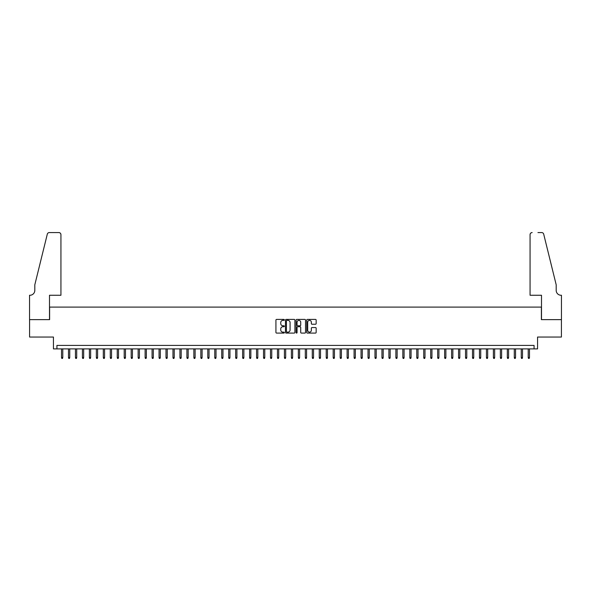 <?xml version="1.0" encoding="UTF-8"?>
<svg xmlns="http://www.w3.org/2000/svg" width="591" height="591" viewBox="0 0 591 591"><rect width="100%" height="100%" fill="white"/><g stroke="black" fill="none" stroke-linecap="round" stroke-linejoin="round"><path stroke-width="0.89" d="M284.352 319.894A0.48 0.48 0 0 0 283.879 319.413L276.61 319.413A0.687 0.687 0 0 0 275.931 320.1L275.931 332.408A0.687 0.687 0 0 0 276.61 333.088L283.879 333.088A0.48 0.48 0 0 0 284.352 332.615A0.48 0.48 0 0 0 283.879 332.135L282.934 332.135A2.187 2.187 0 0 1 280.747 329.948L280.747 328.921A2.187 2.187 0 0 1 282.934 326.734L283.879 326.734A0.48 0.48 0 0 0 284.352 326.254A0.48 0.48 0 0 0 283.879 325.774L282.934 325.774A2.187 2.187 0 0 1 280.747 323.587L280.747 322.56A2.187 2.187 0 0 1 282.934 320.374L283.879 320.374A0.48 0.48 0 0 0 284.352 319.894M315.483 324.237A0.687 0.687 0 0 0 316.163 323.55L316.163 320.1A0.687 0.687 0 0 0 315.483 319.413L307.416 319.413A0.687 0.687 0 0 0 306.729 320.1L306.729 332.408A0.687 0.687 0 0 0 307.416 333.088L315.483 333.088A0.687 0.687 0 0 0 316.163 332.408L316.163 328.234A0.687 0.687 0 0 0 315.483 327.554L312.026 327.554A0.687 0.687 0 0 0 311.346 328.234L311.346 330.303A1.832 1.832 0 0 1 309.514 332.135A1.832 1.832 0 0 1 307.689 330.303L307.689 322.206A1.832 1.832 0 0 1 309.514 320.374A1.832 1.832 0 0 1 311.346 322.206L311.346 323.55A0.687 0.687 0 0 0 312.026 324.237L315.483 324.237M534.072 348.889L537.559 348.889L537.559 337.047L561.413 337.047L561.413 319.635L541.386 319.635L541.386 307.098L49.614 307.098L49.614 319.635L29.587 319.635L29.587 337.047L53.441 337.047L53.441 348.889L534.072 348.889L534.072 345.41L56.928 345.41L56.928 348.889M294.902 320.1A0.687 0.687 0 0 0 294.215 319.413L286.147 319.413A0.687 0.687 0 0 0 285.468 320.1L285.468 332.408A0.687 0.687 0 0 0 286.147 333.088L294.215 333.088A0.687 0.687 0 0 0 294.902 332.408L294.902 320.1M296.785 319.413L304.853 319.413A0.687 0.687 0 0 1 305.532 320.1L305.532 332.408A0.687 0.687 0 0 1 304.853 333.088L301.395 333.088A0.687 0.687 0 0 1 300.716 332.408L300.716 327.414A0.687 0.687 0 0 0 300.029 326.734L297.738 326.734A0.687 0.687 0 0 0 297.059 327.414L297.059 332.615A0.48 0.48 0 0 1 296.579 333.088A0.48 0.48 0 0 1 296.098 332.615L296.098 320.1A0.687 0.687 0 0 1 296.785 319.413M286.901 320.374A0.48 0.48 0 0 0 286.421 320.854L286.421 331.654A0.48 0.48 0 0 0 286.901 332.135L287.891 332.135A2.187 2.187 0 0 0 290.085 329.948L290.085 322.56A2.187 2.187 0 0 0 287.891 320.374L286.901 320.374M300.716 322.235A1.832 1.832 0 0 0 298.883 320.411A1.832 1.832 0 0 0 297.059 322.235L297.059 325.094A0.687 0.687 0 0 0 297.738 325.774L300.029 325.774A0.687 0.687 0 0 0 300.716 325.094L300.716 322.235M62.779 357.533L62.498 358.434L61.804 358.434L61.523 357.533L62.779 357.533L62.779 348.889M61.523 357.533L61.523 348.889M60.932 295.256L60.932 234.657A2.091 2.091 0 0 0 58.841 232.566L49.334 232.566A2.091 2.091 0 0 0 47.302 234.154L34.81 284.81L34.81 290.38A4.876 4.876 0 0 1 29.934 295.256L29.55 295.256L29.55 319.635L49.504 319.635L49.504 295.256L60.932 295.256L60.932 234.657C60.799 233.393 60.097 232.699 58.841 232.566L53.057 232.566M47.302 234.154C47.834 233.009 47.834 233.009 47.302 234.154C47.834 233.009 47.834 233.009 47.302 234.154M34.81 290.38A4.876 4.876 0 0 1 29.934 295.256M530.068 295.256L530.068 234.657L530.068 295.256L541.496 295.256L541.496 319.635L561.45 319.635L561.45 295.256L561.066 295.256A4.876 4.876 0 0 1 556.19 290.38A4.876 4.876 0 0 0 561.066 295.256M552.363 269.274L543.698 234.154L556.19 284.81L556.19 290.38M537.943 232.566L541.666 232.566A2.091 2.091 0 0 1 543.698 234.154C543.166 233.009 543.166 233.009 543.698 234.154C543.166 233.009 543.166 233.009 543.698 234.154M532.159 232.566A2.091 2.091 0 0 0 530.068 234.657C530.201 233.393 530.903 232.699 532.159 232.566M69.745 357.533L69.465 358.434L68.77 358.434L68.49 357.533L69.745 357.533L69.745 348.889M68.49 357.533L68.49 348.889M76.704 357.533L76.431 358.434L75.729 358.434L75.456 357.533L76.704 357.533L76.704 348.889M75.456 357.533L75.456 348.889M83.671 357.533L83.397 358.434L82.696 358.434L82.422 357.533L83.671 357.533L83.671 348.889M82.422 357.533L82.422 348.889M90.637 357.533L90.364 358.434L89.662 358.434L89.389 357.533L90.637 357.533L90.637 348.889M89.389 357.533L89.389 348.889M97.604 357.533L97.323 358.434L96.629 358.434L96.348 357.533L97.604 357.533L97.604 348.889M96.348 357.533L96.348 348.889M104.57 357.533L104.289 358.434L103.595 358.434L103.314 357.533L104.57 357.533L104.57 348.889M103.314 357.533L103.314 348.889M111.536 357.533L111.256 358.434L110.561 358.434L110.281 357.533L111.536 357.533L111.536 348.889M110.281 357.533L110.281 348.889M118.503 357.533L118.222 358.434L117.528 358.434L117.247 357.533L118.503 357.533L118.503 348.889M117.247 357.533L117.247 348.889M125.469 357.533L125.189 358.434L124.494 358.434L124.213 357.533L125.469 357.533L125.469 348.889M124.213 357.533L124.213 348.889M132.436 357.533L132.155 358.434L131.461 358.434L131.18 357.533L132.436 357.533L132.436 348.889M131.18 357.533L131.18 348.889M139.402 357.533L139.121 358.434L138.427 358.434L138.146 357.533L139.402 357.533L139.402 348.889M138.146 357.533L138.146 348.889M146.361 357.533L146.088 358.434L145.386 358.434L145.113 357.533L146.361 357.533L146.361 348.889M145.113 357.533L145.113 348.889M153.328 357.533L153.054 358.434L152.352 358.434L152.079 357.533L153.328 357.533L153.328 348.889M152.079 357.533L152.079 348.889M160.294 357.533L160.021 358.434L159.319 358.434L159.045 357.533L160.294 357.533L160.294 348.889M159.045 357.533L159.045 348.889M167.26 357.533L166.98 358.434L166.285 358.434L166.005 357.533L167.26 357.533L167.26 348.889M166.005 357.533L166.005 348.889M174.227 357.533L173.946 358.434L173.252 358.434L172.971 357.533L174.227 357.533L174.227 348.889M172.971 357.533L172.971 348.889M181.193 357.533L180.912 358.434L180.218 358.434L179.937 357.533L181.193 357.533L181.193 348.889M179.937 357.533L179.937 348.889M188.16 357.533L187.879 358.434L187.184 358.434L186.904 357.533L188.16 357.533L188.16 348.889M186.904 357.533L186.904 348.889M195.126 357.533L194.845 358.434L194.151 358.434L193.87 357.533L195.126 357.533L195.126 348.889M193.87 357.533L193.87 348.889M202.092 357.533L201.812 358.434L201.117 358.434L200.837 357.533L202.092 357.533L202.092 348.889M200.837 357.533L200.837 348.889M209.059 357.533L208.778 358.434L208.084 358.434L207.803 357.533L209.059 357.533L209.059 348.889M207.803 357.533L207.803 348.889M216.018 357.533L215.745 358.434L215.043 358.434L214.769 357.533L216.018 357.533L216.018 348.889M214.769 357.533L214.769 348.889M222.984 357.533L222.711 358.434L222.009 358.434L221.736 357.533L222.984 357.533L222.984 348.889M221.736 357.533L221.736 348.889M229.951 357.533L229.677 358.434L228.976 358.434L228.702 357.533L229.951 357.533L229.951 348.889M228.702 357.533L228.702 348.889M236.917 357.533L236.636 358.434L235.942 358.434L235.661 357.533L236.917 357.533L236.917 348.889M235.661 357.533L235.661 348.889M243.884 357.533L243.603 358.434L242.908 358.434L242.628 357.533L243.884 357.533L243.884 348.889M242.628 357.533L242.628 348.889M250.85 357.533L250.569 358.434L249.875 358.434L249.594 357.533L250.85 357.533L250.85 348.889M249.594 357.533L249.594 348.889M257.816 357.533L257.536 358.434L256.841 358.434L256.56 357.533L257.816 357.533L257.816 348.889M256.56 357.533L256.56 348.889M264.783 357.533L264.502 358.434L263.808 358.434L263.527 357.533L264.783 357.533L264.783 348.889M263.527 357.533L263.527 348.889M271.749 357.533L271.468 358.434L270.774 358.434L270.493 357.533L271.749 357.533L271.749 348.889M270.493 357.533L270.493 348.889M278.716 357.533L278.435 358.434L277.74 358.434L277.46 357.533L278.716 357.533L278.716 348.889M277.46 357.533L277.46 348.889M285.682 357.533L285.401 358.434L284.707 358.434L284.426 357.533L285.682 357.533L285.682 348.889M284.426 357.533L284.426 348.889M292.641 357.533L292.368 358.434L291.666 358.434L291.393 357.533L292.641 357.533L292.641 348.889M291.393 357.533L291.393 348.889M299.607 357.533L299.334 358.434L298.632 358.434L298.359 357.533L299.607 357.533L299.607 348.889M298.359 357.533L298.359 348.889M306.574 357.533L306.293 358.434L305.599 358.434L305.318 357.533L306.574 357.533L306.574 348.889M305.318 357.533L305.318 348.889M313.54 357.533L313.26 358.434L312.565 358.434L312.284 357.533L313.54 357.533L313.54 348.889M312.284 357.533L312.284 348.889M320.507 357.533L320.226 358.434L319.532 358.434L319.251 357.533L320.507 357.533L320.507 348.889M319.251 357.533L319.251 348.889M327.473 357.533L327.192 358.434L326.498 358.434L326.217 357.533L327.473 357.533L327.473 348.889M326.217 357.533L326.217 348.889M334.44 357.533L334.159 358.434L333.464 358.434L333.184 357.533L334.44 357.533L334.44 348.889M333.184 357.533L333.184 348.889M341.406 357.533L341.125 358.434L340.431 358.434L340.15 357.533L341.406 357.533L341.406 348.889M340.15 357.533L340.15 348.889M348.372 357.533L348.092 358.434L347.397 358.434L347.116 357.533L348.372 357.533L348.372 348.889M347.116 357.533L347.116 348.889M355.339 357.533L355.058 358.434L354.364 358.434L354.083 357.533L355.339 357.533L355.339 348.889M354.083 357.533L354.083 348.889M362.298 357.533L362.024 358.434L361.323 358.434L361.049 357.533L362.298 357.533L362.298 348.889M361.049 357.533L361.049 348.889M369.264 357.533L368.991 358.434L368.289 358.434L368.016 357.533L369.264 357.533L369.264 348.889M368.016 357.533L368.016 348.889M376.231 357.533L375.957 358.434L375.255 358.434L374.982 357.533L376.231 357.533L376.231 348.889M374.982 357.533L374.982 348.889M383.197 357.533L382.916 358.434L382.222 358.434L381.941 357.533L383.197 357.533L383.197 348.889M381.941 357.533L381.941 348.889M390.163 357.533L389.883 358.434L389.188 358.434L388.908 357.533L390.163 357.533L390.163 348.889M388.908 357.533L388.908 348.889M397.13 357.533L396.849 358.434L396.155 358.434L395.874 357.533L397.13 357.533L397.13 348.889M395.874 357.533L395.874 348.889M404.096 357.533L403.816 358.434L403.121 358.434L402.84 357.533L404.096 357.533L404.096 348.889M402.84 357.533L402.84 348.889M411.063 357.533L410.782 358.434L410.088 358.434L409.807 357.533L411.063 357.533L411.063 348.889M409.807 357.533L409.807 348.889M418.029 357.533L417.748 358.434L417.054 358.434L416.773 357.533L418.029 357.533L418.029 348.889M416.773 357.533L416.773 348.889M424.995 357.533L424.715 358.434L424.02 358.434L423.74 357.533L424.995 357.533L424.995 348.889M423.74 357.533L423.74 348.889M431.955 357.533L431.681 358.434L430.979 358.434L430.706 357.533L431.955 357.533L431.955 348.889M430.706 357.533L430.706 348.889M438.921 357.533L438.648 358.434L437.946 358.434L437.672 357.533L438.921 357.533L438.921 348.889M437.672 357.533L437.672 348.889M445.887 357.533L445.614 358.434L444.912 358.434L444.639 357.533L445.887 357.533L445.887 348.889M444.639 357.533L444.639 348.889M452.854 357.533L452.573 358.434L451.879 358.434L451.598 357.533L452.854 357.533L452.854 348.889M451.598 357.533L451.598 348.889M459.82 357.533L459.539 358.434L458.845 358.434L458.564 357.533L459.82 357.533L459.82 348.889M458.564 357.533L458.564 348.889M466.787 357.533L466.506 358.434L465.811 358.434L465.531 357.533L466.787 357.533L466.787 348.889M465.531 357.533L465.531 348.889M473.753 357.533L473.472 358.434L472.778 358.434L472.497 357.533L473.753 357.533L473.753 348.889M472.497 357.533L472.497 348.889M480.719 357.533L480.439 358.434L479.744 358.434L479.464 357.533L480.719 357.533L480.719 348.889M479.464 357.533L479.464 348.889M487.686 357.533L487.405 358.434L486.711 358.434L486.43 357.533L487.686 357.533L487.686 348.889M486.43 357.533L486.43 348.889M494.652 357.533L494.372 358.434L493.677 358.434L493.396 357.533L494.652 357.533L494.652 348.889M493.396 357.533L493.396 348.889M501.611 357.533L501.338 358.434L500.636 358.434L500.363 357.533L501.611 357.533L501.611 348.889M500.363 357.533L500.363 348.889M508.578 357.533L508.304 358.434L507.603 358.434L507.329 357.533L508.578 357.533L508.578 348.889M507.329 357.533L507.329 348.889M515.544 357.533L515.271 358.434L514.569 358.434L514.296 357.533L515.544 357.533L515.544 348.889M514.296 357.533L514.296 348.889M522.51 357.533L522.23 358.434L521.535 358.434L521.255 357.533L522.51 357.533L522.51 348.889M521.255 357.533L521.255 348.889M529.477 357.533L529.196 358.434L528.502 358.434L528.221 357.533L529.477 357.533L529.477 348.889M528.221 357.533L528.221 348.889"/></g></svg>
